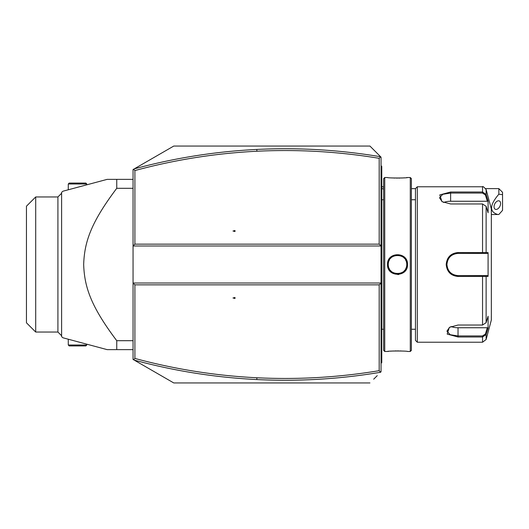 <?xml version="1.0" encoding="UTF-8"?>
<svg xmlns="http://www.w3.org/2000/svg" width="529" height="529" viewBox="0 0 529 529"><rect width="100%" height="100%" fill="white"/><g stroke="black" fill="none" stroke-linecap="round" stroke-linejoin="round"><path stroke-width="0.79" d="M373.692 379.187L377.25 375.63M381.039 371.841L381.039 283.008L133.05 283.008L133.05 169.564L173.763 146.057L369.936 146.057L373.692 149.813M377.25 153.37L381.039 157.159L381.039 283.008L379.187 284.86L134.902 284.86L133.05 283.008L133.05 359.436L133.619 359.766L134.902 358.431C174.927 369.268 215.594 375.709 256.902 377.759C297.893 379.769 338.659 377.408 379.187 370.677L379.187 284.86M369.936 146.057L381.039 157.159M380.609 156.736L379.187 158.323C338.659 151.592 297.893 149.231 256.902 151.241C215.594 153.291 174.927 159.732 134.902 170.569L134.902 244.14L379.187 244.14L379.187 158.323M379.187 244.14L381.039 245.992L133.05 245.992L134.902 244.14M380.596 156.736C339.572 149.846 298.316 147.412 256.81 149.449C215.303 151.506 174.438 157.986 134.207 168.896M234.995 230.518L232.985 231.021L234.995 231.523L234.995 230.518M133.619 169.234L134.902 170.569M134.902 284.86L134.902 358.431M234.995 297.477L232.985 297.979L234.995 298.482L234.995 297.477M380.609 372.264L379.187 370.677M369.936 382.943L173.763 382.943L134.207 360.104C174.438 371.014 215.303 377.494 256.81 379.551C298.316 381.588 339.572 379.154 380.596 372.264M134.207 360.104L133.619 359.766M102.408 180.64L62.938 191.214L107.142 179.371L116.75 179.371L116.75 188.304L133.05 188.304M116.75 188.304C91.14 222.332 84.435 241.674 83.668 264.5C84.435 287.326 91.147 306.675 116.75 340.696L133.05 340.696M116.75 340.696L116.75 349.629L133.05 349.629M116.75 349.629L107.142 349.629L62.938 337.786L102.408 348.36M116.75 179.371L133.05 179.371M67.057 190.109L62.938 191.214L61.615 192.325L61.615 336.675L62.938 337.786L67.057 338.891M57.912 332.047L57.912 196.953L35.701 196.953L35.701 332.047L57.912 332.047L61.615 335.75M35.701 196.953L26.45 206.204L26.45 322.796L35.701 332.047M86.782 345.007L68.274 345.007L69.2 345.926L85.857 345.926L86.782 345.007L86.782 344.174M68.274 345.007L68.274 339.215M68.274 183.993L86.782 183.993L85.857 183.074L69.2 183.074L68.274 183.993L68.274 189.785M86.782 183.993L86.782 184.826M498.847 188.622L502.55 192.325L502.55 194.652L498.847 194.216L498.847 188.622L485.754 188.622M502.55 194.652L502.55 210.357L498.847 214.49L491.342 214.529M498.847 194.216C489.477 205.206 489.166 211.977 497.921 214.529M494.046 206.753A4.629 2.83 116.6 0 0 495.243 209.259A4.629 2.83 116.6 0 0 498.715 208.036A4.629 2.83 116.6 0 0 500.586 203.486A4.629 2.83 116.6 0 0 499.383 200.98A4.629 2.83 116.6 0 0 495.911 202.204A4.629 2.83 116.6 0 0 494.046 206.753M381.039 327.312L381.779 327.239L381.779 362.583L381.039 363.324M381.779 361.843L381.039 362.583L381.779 361.843M381.779 327.239L381.779 316.501L381.039 316.428M381.039 212.572L381.779 212.499L381.779 316.501M381.779 212.499L381.779 201.761L381.039 201.688M381.039 165.676L381.779 166.417L381.779 201.761M381.779 167.157L381.039 166.417M383.637 199.737L381.852 199.737L381.852 329.263A3.703 3.703 0 0 0 381.779 330.017M381.852 199.737A3.703 3.703 0 0 1 381.779 198.983M384.742 177.519L383.631 178.63L383.631 350.37L384.742 351.481L387.512 351.481C386.957 350.839 408.097 350.846 407.502 351.481L410.279 351.481L410.279 177.519L407.502 177.519C408.064 178.161 386.917 178.154 387.512 177.519L384.742 177.519L384.742 351.481M397.762 274.577L398.747 274.505M407.502 264.5C408.09 277.507 386.93 277.513 387.519 264.5C386.93 251.493 408.09 251.487 407.502 264.5L406.755 264.156M403.31 351.091L402.39 351.038M401.366 350.985L400.069 350.932M398.588 350.906L397.491 350.892M396.426 350.906L394.951 350.932M393.616 350.985L392.518 351.044M391.665 351.097L390.495 351.183M388.722 351.349L387.896 351.441M387.519 264.5L388.253 264.5L388.273 265.082A9.251 9.251 0 0 1 388.26 264.5L388.253 264.5C387.625 252.591 407.396 252.584 406.761 264.5C407.396 276.416 387.625 276.422 388.253 264.5A9.251 9.251 0 0 1 388.273 263.918M388.425 266.259L388.557 266.847A9.251 9.251 0 0 1 388.332 265.67L388.412 266.206M389.192 268.553L389.476 269.089A9.251 9.251 0 0 1 388.881 267.839L388.941 267.998M393.239 272.706L393.411 272.792A9.251 9.251 0 0 1 390.151 270.107L390.369 270.385M390.534 270.577L390.944 271.027M391.863 271.833L392.353 272.184M394.429 273.222L394.528 273.262A9.251 9.251 0 0 1 393.966 273.05M398.721 273.672A9.251 9.251 0 0 1 398.119 273.731L398.714 273.672M401.035 273.057L401.055 273.05A9.251 9.251 0 0 1 400.486 273.262M402.662 272.184L403.158 271.833A9.251 9.251 0 0 1 402.662 272.184M404.586 270.464L404.87 270.107A9.251 9.251 0 0 1 404.07 271.027L404.288 270.802M406.285 267.429A9.251 9.251 0 0 1 405.545 269.089L405.71 268.785M406.603 266.206L406.689 265.67A9.251 9.251 0 0 1 406.464 266.847M406.755 264.831L406.761 264.5A9.251 9.251 0 0 1 406.741 265.082M406.669 263.164L406.603 262.794M406.596 262.741L406.464 262.153A9.251 9.251 0 0 1 406.689 263.33M400.592 255.778L400.486 255.738A9.251 9.251 0 0 1 401.055 255.95L400.605 255.778M398.198 255.276L398.119 255.269A9.251 9.251 0 0 1 398.714 255.328M396.902 255.269L396.3 255.328A9.251 9.251 0 0 1 396.902 255.269M394.006 255.937L393.966 255.95A9.251 9.251 0 0 1 394.528 255.738M391.685 177.903L392.551 177.962M393.629 178.015L394.958 178.068M396.426 178.094L397.497 178.108M398.608 178.094L400.069 178.068M401.451 178.015L402.562 177.956M403.356 177.903L404.526 177.817M406.305 177.651L407.125 177.559M410.279 177.519L411.39 178.63L411.39 350.37L410.279 351.481M417.315 342.23L417.315 186.77L415.463 188.622L415.463 340.378L417.315 342.23L482.547 342.23L482.547 336.993L458.028 336.993L447.184 334.09L449.366 327.365L458.028 325.031L482.547 325.037L486.125 322.683L488.082 316.256L488.082 328.139L486.125 334.559L482.547 336.993L482.547 335.935L458.028 335.935L450.199 334.712L446.926 331.174L449.65 327.187M486.125 206.317L482.547 203.963L450.622 203.969L441.966 201.635L439.778 194.91L450.622 192.007L482.547 192.007L486.125 194.441L488.082 200.861L488.082 212.744L486.125 206.317L486.125 252.624L488.082 252.624L488.082 276.376L458.028 276.455C450.873 275.781 446.926 271.794 446.185 264.5C446.919 257.213 450.867 253.226 458.028 252.545L486.125 252.624L485.41 253.398L487.315 253.398L457.373 253.417A11.102 11.102 0 0 1 458.028 253.398A11.102 11.102 0 0 0 457.373 253.417M482.547 342.23L486.125 339.486L486.125 334.559L485.41 334.011L482.547 335.935M486.125 322.683L486.125 276.376L485.41 275.602L458.028 275.602C451.31 274.954 447.607 271.258 446.926 264.5C447.6 257.749 451.303 254.046 458.028 253.398L482.547 253.398L482.547 203.969M450.291 255.447L447.812 258.45M442.244 201.814L439.52 197.826L442.793 194.288L450.622 193.065L482.547 193.065L485.41 194.989L487.315 201.251L450.622 201.251A11.102 5.554 180 0 0 443.58 202.508M482.547 193.065L482.547 186.77C482.593 186.003 483.784 186.916 486.125 189.514L486.125 194.441L485.41 194.989M471.174 253.398L473.204 253.398M456.56 253.49L454.755 253.887M453.637 254.304L451.621 255.434M450.675 256.175A11.102 11.102 0 0 0 450.186 256.638A11.102 11.102 0 0 1 450.675 256.175L449.954 256.876M449.769 257.074L449.723 257.127A11.102 11.102 0 0 1 450.067 256.757A11.102 11.102 0 0 0 449.723 257.127M448.46 258.866L447.759 260.281M446.939 263.925L446.939 265.089M447.865 268.977L448.327 269.902M450.589 272.746L450.675 272.825A11.102 11.102 0 0 1 450.186 272.362A11.102 11.102 0 0 0 450.682 272.825M451.197 273.255A11.102 11.102 0 0 0 451.23 273.281A11.102 11.102 0 0 1 451.197 273.255L452.255 273.989M454.087 274.882L454.12 274.895A11.102 11.102 0 0 1 453.505 274.644A11.102 11.102 0 0 0 454.127 274.895M457.373 275.583L458.028 275.602A11.102 11.102 0 0 1 457.373 275.583A11.102 11.102 0 0 0 458.028 275.602L473.204 275.602M456.712 253.477A11.102 11.102 0 0 0 456.058 253.57A11.102 11.102 0 0 1 456.712 253.477M455.985 253.583A11.102 11.102 0 0 0 455.403 253.708A11.102 11.102 0 0 1 455.985 253.583M454.12 254.105A11.102 11.102 0 0 0 453.498 254.363A11.102 11.102 0 0 1 454.12 254.105M452.308 254.985A11.102 11.102 0 0 0 451.74 255.348A11.102 11.102 0 0 1 452.308 254.985M448.89 258.192A11.102 11.102 0 0 0 448.526 258.754A11.102 11.102 0 0 1 448.89 258.192M447.898 259.951A11.102 11.102 0 0 0 447.64 260.572A11.102 11.102 0 0 1 447.898 259.951M447.243 261.848A11.102 11.102 0 0 0 447.005 263.164A11.102 11.102 0 0 1 447.243 261.848M446.945 263.832A11.102 11.102 0 0 0 446.945 265.168A11.102 11.102 0 0 1 446.945 263.832M447.005 265.836A11.102 11.102 0 0 0 447.243 267.152A11.102 11.102 0 0 1 447.005 265.836M447.64 268.434A11.102 11.102 0 0 0 447.898 269.049A11.102 11.102 0 0 1 447.64 268.434M448.526 270.246A11.102 11.102 0 0 0 448.89 270.808A11.102 11.102 0 0 1 448.526 270.246M449.723 271.873A11.102 11.102 0 0 0 450.06 272.237A11.102 11.102 0 0 1 449.723 271.873M451.746 273.658A11.102 11.102 0 0 0 452.308 274.022A11.102 11.102 0 0 1 451.746 273.658M455.409 275.292A11.102 11.102 0 0 0 456.038 275.424A11.102 11.102 0 0 1 455.409 275.292M456.058 275.43A11.102 11.102 0 0 0 456.719 275.53A11.102 11.102 0 0 1 456.058 275.43M486.125 189.514L491.342 208.981L491.342 320.019L486.125 339.486M488.082 328.139L487.315 327.749L485.41 334.011M487.315 327.749L458.028 327.749A11.102 5.554 0 0 1 450.986 326.492M487.315 275.602L485.41 275.602L487.315 275.602L488.082 276.376M485.179 275.602L483.175 275.602M482.547 325.031L482.547 275.602L458.028 275.602L458.028 276.455M485.179 253.398L483.175 253.398M488.082 252.624L487.315 253.398M488.082 200.861L487.315 201.251M396.902 273.731A9.251 9.251 0 0 1 396.3 273.672M406.761 264.5A9.251 9.251 0 0 0 406.741 263.918M406.133 261.154A9.251 9.251 0 0 0 405.545 259.911M404.487 258.423A9.251 9.251 0 0 0 404.07 257.973M403.158 257.167A9.251 9.251 0 0 0 402.662 256.816M392.353 256.816A9.251 9.251 0 0 0 391.863 257.167M390.944 257.973A9.251 9.251 0 0 0 390.534 258.423M389.476 259.911A9.251 9.251 0 0 0 388.881 261.161M388.557 262.153A9.251 9.251 0 0 0 388.332 263.33M256.902 151.241L256.81 149.449M256.902 377.759L256.81 379.551M383.631 189.197A16.657 14.422 180 0 0 381.779 188.37M381.779 342.23L381.039 342.23M381.779 334.791L381.039 334.791M381.779 308.956L381.039 308.956M381.779 220.044L381.039 220.044M381.779 194.209L381.039 194.209M381.779 186.77L381.039 186.77M458.028 336.993L458.028 327.749M446.185 264.5L446.926 264.5M458.028 252.545L458.028 253.398M450.622 192.007L450.622 201.251M61.615 193.25L57.912 196.953M381.779 186.327L383.631 187.279M415.463 188.622L411.39 188.622M383.637 329.263L381.852 329.263M411.39 329.263L415.463 329.263M411.39 199.737L415.463 199.737M417.315 186.77L482.547 186.77"/></g></svg>
